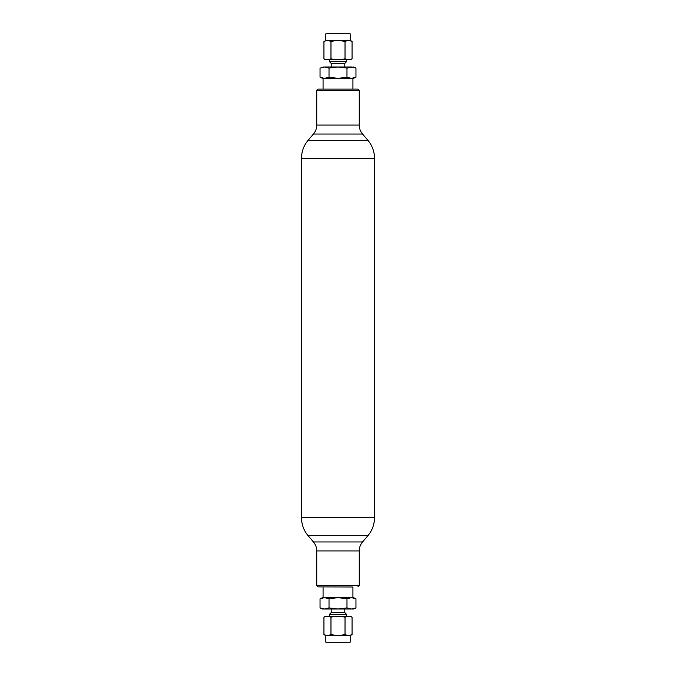 <?xml version="1.0" encoding="UTF-8"?>
<svg xmlns="http://www.w3.org/2000/svg" width="676" height="676" viewBox="0 0 676 676"><rect width="100%" height="100%" fill="white"/><g stroke="black" fill="none" stroke-linecap="round" stroke-linejoin="round"><path stroke-width="1.01" d="M357.858 89.105L318.142 89.105L316.765 90.491L359.235 90.491L357.858 89.105M352.931 586.988L318.142 586.895L352.931 586.988L352.931 597.652M350.168 642.2L325.832 642.2L325.832 635.567L350.168 635.567L350.168 642.2M350.827 635.178L352.052 634.688L348.537 635.567L345.022 634.688L338 635.567L330.978 634.688L327.463 635.567L323.948 634.688L325.832 635.567M326.728 616.242L325.967 616.377M325.173 616.588L323.948 617.087L327.463 616.208L330.978 617.087L338 616.208L345.022 617.087L348.537 616.208L352.052 617.087L350.168 616.208L325.832 616.208L323.948 617.087L323.948 634.688M349.272 635.524L350.033 635.389M350.168 635.567L352.052 634.688L352.052 617.087M345.022 634.688L345.022 617.087M330.978 634.688L330.978 617.087M329.356 616.208L329.356 614.442L346.644 614.442L346.644 616.208M344.811 609.017L344.811 612.608L331.189 612.608L331.189 609.017M329.356 614.442L331.189 612.608M344.811 612.608L346.644 614.442M354.444 608.501L355.965 607.893L353.556 609.017L322.444 609.017L320.035 607.893L320.035 598.775L324.531 597.652L329.018 598.775L338 597.652L346.982 598.775L351.469 597.652L355.965 598.775L353.556 597.652L322.444 597.652L320.035 598.775L321.556 598.167M355.965 598.775L355.965 607.893L351.469 609.017L346.982 607.893L338 609.017L329.018 607.893L324.531 609.017L320.035 607.893M329.018 607.893L329.018 598.775M323.576 597.711L322.579 597.88M352.424 608.958L353.421 608.789M346.982 607.893L346.982 598.775M323.069 597.652L323.069 586.988M325.832 33.8L350.168 33.8L350.168 40.433L325.832 40.433L325.832 33.8M326.728 40.475L325.967 40.611M325.173 40.822L325.832 40.433M323.948 41.312L327.463 40.433L330.978 41.312L330.978 58.913L327.463 59.792L323.948 58.913L323.948 41.312M330.978 41.312L338 40.433L345.022 41.312L345.022 58.913L338 59.792L330.978 58.913M345.022 41.312L348.537 40.433L352.052 41.312L352.052 58.913L348.537 59.792L345.022 58.913M350.168 40.433L352.052 41.312M349.272 59.758L350.033 59.623M350.827 59.412L352.052 58.913L350.168 59.792L325.832 59.792L323.948 58.913M329.356 59.792L329.356 61.558L331.189 63.392L344.811 63.392L346.644 61.558L329.356 61.558M346.644 61.558L346.644 59.792M331.189 63.392L331.189 66.983M344.811 66.983L344.811 63.392M321.556 67.499L324.531 66.983L329.018 68.107L338 66.983L346.982 68.107L353.556 66.983L355.965 68.107L355.965 77.225L351.469 78.348L346.982 77.225L338 78.348L329.018 77.225L324.531 78.348L320.035 77.225L320.035 68.107L324.531 66.983L351.469 66.983L355.965 68.107M323.576 67.042L322.579 67.211M329.018 68.107L329.018 77.225M346.982 68.107L346.982 77.225M352.424 78.289L353.421 78.12M354.444 77.833L355.965 77.225L353.556 78.348L322.444 78.348L320.035 77.225M352.931 89.105L323.069 89.105M352.931 89.012L352.931 78.348M323.069 78.348L323.069 89.012M359.235 125.06C359.277 128.44 360.376 131.431 362.547 134.034L313.453 134.034C315.624 131.431 316.723 128.44 316.765 125.06L359.235 125.06L359.235 90.491M313.453 134.034L308.112 140.304L367.888 140.304L362.547 134.034M301.496 158.243L301.496 517.757L374.504 517.757L374.504 158.243L301.496 158.243C301.572 151.475 303.777 145.492 308.112 140.304M362.547 541.966C360.376 544.569 359.277 547.56 359.235 550.94L316.765 550.94C316.723 547.56 315.624 544.569 313.453 541.966L362.547 541.966L367.888 535.696L308.112 535.696C303.777 530.508 301.572 524.525 301.496 517.757M359.235 550.94L359.235 585.509L316.765 585.509L318.142 586.895M316.765 125.06L316.765 90.491M374.504 158.243C374.428 151.475 372.222 145.492 367.888 140.304M367.888 535.696C372.222 530.508 374.428 524.525 374.504 517.757M313.453 541.966L308.112 535.696M359.235 585.509L357.858 586.895M316.765 585.509L316.765 550.94"/></g></svg>
